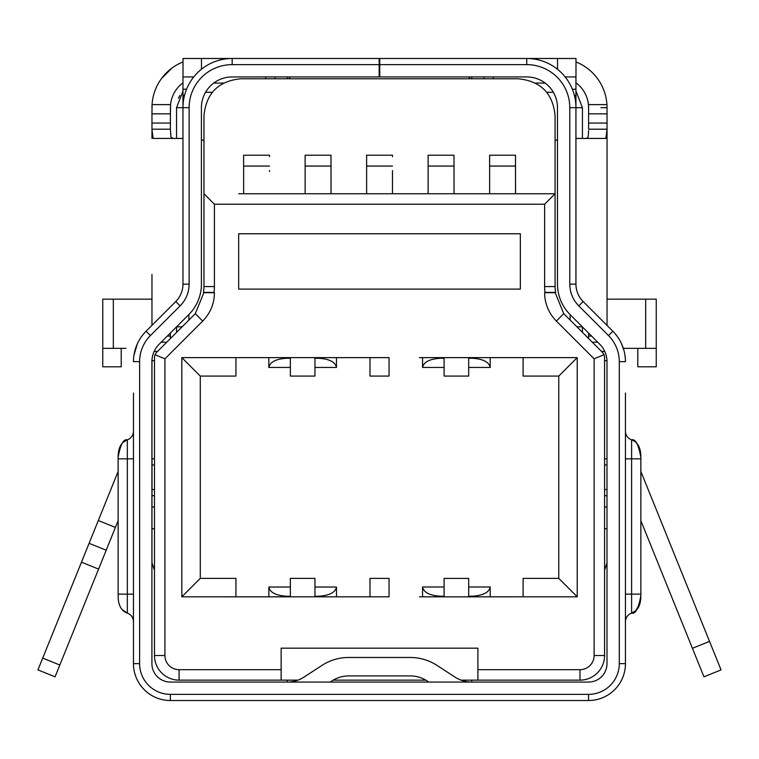 <?xml version="1.0" encoding="UTF-8"?>
<svg xmlns="http://www.w3.org/2000/svg" width="759" height="759" viewBox="0 0 759 759"><rect width="100%" height="100%" fill="white"/><g stroke="black" fill="none" stroke-linecap="round" stroke-linejoin="round"><path stroke-width="1.14" d="M444.091 578.415L468.683 578.415L468.683 596.849L444.091 596.859L444.091 578.415M468.683 376.075L444.091 376.075L444.091 357.622L468.683 357.622L468.683 376.075M339.558 596.821L369.994 596.821L369.994 578.377L389.054 578.377L389.054 596.821L314.957 596.821L314.957 578.377L290.365 578.377L290.365 596.83L181.828 596.821L200.281 578.377L200.281 376.075L235.945 376.075L235.945 357.622L290.365 357.622L290.365 376.075L314.957 376.075L314.957 357.622L389.054 357.631L389.054 376.075L369.994 376.075L369.994 357.631L339.558 357.631M290.365 357.622L314.957 357.622M314.957 596.821L290.365 596.821M544.62 204.209L214.427 204.209L214.427 286.56A40.085 40.085 0 0 1 214 292.405L214.427 292.718A40.085 40.085 0 0 1 202.691 321.057L164.921 358.817L164.921 655.539A14.146 14.146 0 0 0 179.077 669.685L281.143 669.685L281.143 648.167L477.904 648.167L477.904 669.685L579.98 669.685A14.146 14.146 0 0 0 594.117 655.539L594.126 358.817L556.366 321.057A40.085 40.085 0 0 1 544.62 292.708L545.047 292.405A40.085 40.085 0 0 1 544.62 286.56L544.62 204.209L555.076 193.754L238.677 193.754M468.683 357.622L577.219 357.622L558.766 376.075L558.766 578.377L523.103 578.377L523.103 596.821L468.683 596.84M493.284 357.631L523.103 357.631L523.103 376.075L558.766 376.075M577.219 357.622L577.219 596.821L558.766 578.377M577.219 596.821L493.284 596.821M265.764 596.821L235.945 596.821L235.945 578.377L200.281 578.377M181.828 596.821L181.828 357.622L200.281 376.075M181.828 357.622L265.764 357.631M214.427 204.209L203.972 193.754L203.972 115.672C206.192 93.224 218.497 80.919 240.869 78.775L518.179 78.775C540.636 81.004 552.931 93.3 555.076 115.672L555.076 286.56A29.629 29.629 0 0 0 555.654 292.405L545.047 292.405M214.427 286.56L203.972 286.56A29.629 29.629 0 0 1 203.393 292.405L214 292.405M206.059 292.405L203.972 292.405L195.291 313.666L156.439 352.518L154.978 354.69L164.921 358.817M594.126 358.817L604.069 354.69L602.608 352.518L563.747 313.657L556.366 321.057M555.076 292.405L563.747 313.657M419.49 596.821L444.091 596.84M419.49 357.631L444.091 357.622M238.677 233.763L520.332 233.763L520.332 289.113L238.677 289.113L238.677 233.763L238.677 289.113M203.972 286.56L203.972 193.754M154.978 354.69L154.475 357.005L154.475 655.539A24.601 24.601 0 0 0 179.067 680.14L179.077 669.685M477.904 669.685L477.904 680.14L579.98 680.14A24.601 24.601 0 0 0 604.572 655.539L604.572 357.005L604.069 354.69M281.143 669.685L281.143 680.14L179.067 680.14M281.143 680.14L297.964 680.14M333.201 680.14L425.799 680.14M461.036 680.14L477.904 680.14M594.126 655.539L604.572 655.539M520.332 289.113L520.332 233.763M458.844 193.754L484.669 193.754M397.355 193.754L423.18 193.754M335.867 193.754L361.692 193.754M274.378 193.754L300.203 193.754M637.788 348.353L637.788 366.806L656.241 366.806L656.241 348.353L645.672 348.353L645.672 299.16L607.039 299.16L607.039 325.431L607.039 129.201L605.872 138.432L575.939 138.432M575.986 61.953A49.202 49.202 0 0 1 607.039 107.683L606.944 104.609A49.202 49.202 0 0 1 607.039 107.683L607.039 129.201L588.595 129.201L588.595 123.053L607.039 123.053L607.039 107.683L607.039 123.053M607.039 130.709L607.039 187.72L607.039 130.709M170.405 337.878L170.405 336.057L167.331 336.057M170.405 108.025L170.405 113.727M182.966 82.892A30.749 30.749 0 0 0 170.566 104.609L170.405 113.831L151.961 113.831L151.961 129.201L170.405 129.201L170.405 121.26M170.405 124.761L170.405 126.336M151.961 495.693L151.961 562.761L154.475 570.294M151.961 436.786L151.961 458.797M154.143 351.426L157.53 351.426M151.961 107.683L151.961 107.683A49.202 49.202 0 0 1 183.014 61.953A49.202 49.202 0 0 0 152.056 104.609L151.961 113.841M170.566 104.609L152.056 104.609M176.562 138.432L176.562 107.683L182.966 91.108M170.405 107.683L170.405 113.755M170.405 113.859L170.405 121.393M170.405 125.055L170.405 126.212M151.961 325.336L151.961 274.426M151.961 121.857L151.961 124.286M151.961 124.362L151.961 121.782M151.961 360.164L151.961 436.776M575.939 76.934L575.939 107.683A49.202 49.202 0 0 0 526.737 58.481L575.986 58.481L575.986 76.934L565.142 76.934M193.763 76.934L182.966 76.934L182.966 95.378L184.532 95.378M591.574 336.057L588.595 336.057L588.595 334.558M588.529 105.672A30.749 30.749 0 0 0 588.434 104.609L588.595 107.683A30.749 30.749 0 0 0 588.576 106.668M575.939 91.023L582.438 107.683L582.438 138.432M600.891 107.683L607.039 107.683A49.202 49.202 0 0 0 606.944 104.609L588.434 104.609A30.749 30.749 0 0 0 575.939 82.826M588.595 107.683L588.595 123.053M607.039 113.831L588.595 113.831M588.586 333.059L588.595 338.495M601.526 351.426L604.762 351.426M604.572 570.151L606.991 562.903M588.595 130.595L588.197 136.677L587.419 138.015L586.119 138.432M170.367 694.371L588.548 694.371L588.548 700.519L170.367 700.519L170.367 694.371A30.749 30.749 0 0 1 139.618 663.622L139.618 361.663A36.897 36.897 0 0 1 150.424 335.573L180.111 305.877A30.749 30.749 0 0 0 189.124 284.141L189.124 107.683A43.045 43.045 0 0 1 232.169 64.629L232.169 58.481L183.014 58.481L183.014 76.934M274.957 76.934L274.957 78.775M212.302 92.304L205.537 92.304M546.727 92.304L553.368 92.304M484.043 76.934L484.043 78.775M640.862 471.434L709.532 641.393L692.426 648.3L640.862 520.683M692.426 648.3L703.944 676.81L721.05 669.903L703.944 676.81L721.05 669.903L709.532 641.393M118.138 520.683L115.415 527.42L98.309 520.513L118.138 471.434M42.713 658.11L37.95 669.903L55.056 676.81L106.203 550.228L89.097 543.321L81.469 562.182L42.713 658.11L59.819 665.026M98.309 520.513L89.097 543.321L106.203 550.228L89.097 543.321L106.203 550.228L115.415 527.42M37.95 669.903L55.056 676.81M287.253 76.934L287.253 78.775M471.747 76.934L471.747 78.775M290.204 78.775L288.904 76.934M468.796 78.775L470.096 76.934M582.352 326.825L576.925 326.825M555.076 140.728A18.453 18.453 0 0 1 557.486 139.618M645.672 348.353L623.338 348.353M645.672 299.16L656.241 299.16L656.241 348.305M151.961 129.201L151.961 138.432L151.961 129.201L153.128 138.432L182.966 138.432M182.122 326.825L176.553 326.825L176.562 332.395M170.405 129.201L170.908 136.981L172.881 138.432M170.414 332.973L170.405 336.057M201.42 139.58A18.453 18.453 0 0 1 203.972 140.757M113.328 348.353L102.759 348.353L102.759 299.16L113.328 299.16L113.328 348.353L126.041 348.353M102.759 348.353L121.212 348.353L121.212 366.806L102.759 366.806L102.759 299.16L102.759 348.353M113.328 299.16L151.961 299.16M471.747 700.519L287.253 700.519M247.235 700.519L268.762 700.519M274.91 700.519L287.206 700.519M471.7 700.519L483.995 700.519M490.153 700.519L511.67 700.519M133.461 393.029L133.461 663.622A36.897 36.897 0 0 0 170.367 700.519M588.548 700.519A36.897 36.897 0 0 0 625.444 663.622L625.444 393.029M330.184 682.066L331.968 680.908A30.749 30.749 0 0 1 348.751 675.918L410.249 675.918A30.749 30.749 0 0 1 427.032 680.908L428.816 682.066M379.766 64.629L526.737 64.629L526.737 58.481L379.766 58.481L379.766 76.934L526.737 76.934A30.749 30.749 0 0 1 557.486 107.683L557.486 284.141A43.045 43.045 0 0 0 570.094 314.577L599.79 344.273A24.601 24.601 0 0 1 606.991 361.663L606.991 663.622A18.453 18.453 0 0 1 588.548 682.066L170.367 682.066A18.453 18.453 0 0 1 151.914 663.622L151.914 361.663A24.601 24.601 0 0 1 159.115 344.273L188.811 314.577A43.045 43.045 0 0 0 201.42 284.141L201.42 107.683A30.749 30.749 0 0 1 232.169 76.934L379.149 76.934L379.149 64.629L232.169 64.629M133.461 464.062L133.461 522.486M133.461 517.259L133.461 501.841M133.461 621.801L133.461 458.834L133.461 594.126L127.332 594.126L127.332 613.111A9.222 9.222 0 0 1 133.461 621.801M118.138 458.834L118.138 594.126L127.332 594.126L127.332 458.834L118.138 458.834L118.138 457.231C118.138 447.819 121.203 442.032 127.332 439.85L127.332 458.834L133.461 458.834L133.461 431.159A9.222 9.222 0 0 1 127.332 439.85L123.195 442.26M588.548 694.371A30.749 30.749 0 0 0 619.297 663.622L619.297 361.663L625.444 361.663A43.045 43.045 0 0 0 612.836 331.228L583.14 301.532A24.601 24.601 0 0 1 575.939 284.141L569.791 284.141A30.749 30.749 0 0 0 578.794 305.877L608.49 335.573A36.897 36.897 0 0 1 619.297 361.663M526.737 64.629A43.045 43.045 0 0 1 569.791 107.683L569.791 284.141M625.444 528.634L625.444 522.486M625.444 517.259L625.444 511.101L625.444 517.259M625.444 594.126L631.611 594.126L631.611 439.859A9.222 9.222 0 0 1 625.444 431.159L625.444 621.801A9.222 9.222 0 0 1 631.611 613.101C637.778 610.929 640.862 605.122 640.862 595.692C640.862 605.122 637.778 610.929 631.611 613.101A9.222 9.222 0 0 0 625.444 621.801M287.253 682.066A30.749 30.749 0 0 0 304.046 677.075L321.892 665.453A49.202 49.202 0 0 1 348.751 657.465L410.249 657.465A49.202 49.202 0 0 1 437.108 665.453L454.954 677.075A30.749 30.749 0 0 0 471.747 682.066M287.206 680.14L287.206 682.066M471.7 682.066L471.7 680.14M133.916 355.44L137.332 343.827M150.424 335.573L146.07 331.228A43.045 43.045 0 0 0 133.461 361.663L139.618 361.663M146.07 331.228L175.765 301.532A24.601 24.601 0 0 0 182.966 284.141L182.966 107.683A49.202 49.202 0 0 1 232.169 58.481L379.149 58.481L379.149 64.629M569.791 107.683L575.939 107.683L575.939 284.141M379.766 76.934L379.149 76.934M621.574 343.827L623.86 350.098M624.923 354.965L625.359 358.903M154.475 495.693L151.914 495.693M154.475 464.944L152.009 464.944L152.009 458.797L154.475 458.797L151.914 458.797M118.138 596.308L118.138 595.73C118.138 605.132 121.203 610.929 127.332 613.111C121.203 610.929 118.138 605.132 118.138 595.73L118.138 594.126M182.966 95.378L182.966 107.683L176.562 107.683M379.766 58.481L379.149 58.481M574.373 95.378L575.939 95.378M604.572 458.797L606.991 458.797M604.572 495.693L606.991 495.693M639.79 604.088L635.587 610.843L631.611 613.101L631.611 594.126L640.862 594.126L640.862 458.834L625.444 458.834M631.611 439.859C635.397 438.674 638.48 444.47 640.862 457.269C638.48 444.47 635.397 438.674 631.611 439.859C637.778 442.032 640.862 447.829 640.862 457.269L640.862 458.834M640.843 455.836L640.492 452.041M640.862 594.126L640.843 597.029M152.009 464.944L152.009 495.693M314.957 596.251L318.03 596.251C329.159 595.663 335.307 592.589 336.484 587.03L314.957 587.03M290.365 587.03L268.828 587.03C269.995 592.589 276.153 595.663 287.272 596.251L290.365 596.251M268.828 587.03L268.828 596.821M336.484 587.03L336.484 596.821M444.091 586.992L422.554 586.992C423.721 592.551 429.869 595.625 440.998 596.213L444.091 596.213M468.683 596.213L471.756 596.213C482.885 595.625 489.033 592.551 490.2 586.992L468.683 586.992M422.554 586.992L422.554 596.83M490.2 586.992L490.2 596.83M468.683 367.46L490.2 367.46C489.033 361.901 482.885 358.817 471.756 358.239L468.683 358.239M444.091 358.239L440.998 358.239C429.869 358.817 423.721 361.901 422.554 367.46L444.091 367.46M490.2 367.46L490.2 357.631M422.554 367.46L422.554 357.631M314.957 367.46L336.484 367.46C335.307 361.901 329.159 358.817 318.03 358.239L314.957 358.239M290.365 358.239L287.272 358.239C276.153 358.817 269.995 361.901 268.828 367.46L290.365 367.46M336.484 367.46L336.484 357.631M268.828 367.46L268.828 357.631M269.492 171.553L269.502 170.595M269.483 166.06L243.63 166.06L243.63 155.215L269.502 155.215L269.502 156.648M243.63 166.06L243.63 193.754M331.038 193.754L331 156.648L331.057 193.754M330.981 166.06L305.127 166.06L305.127 155.215L331 155.215L331 156.648M305.127 166.06L305.127 193.754M330.99 171.553L331 170.595M392.469 193.754L392.498 170.595M392.479 166.06L366.625 166.06L366.625 155.215L392.498 155.215L392.498 156.648M366.625 166.06L366.625 193.754M392.488 171.553L392.479 193.754M454.034 193.754L453.996 156.648L454.053 193.754M453.977 166.06L428.123 166.06L428.123 155.215L453.996 155.215L453.996 156.648M428.123 166.06L428.123 193.754M453.986 171.553L453.996 170.595M515.522 193.754L515.494 156.648L515.551 193.754M515.475 166.06L489.621 166.06L489.621 155.215L515.494 155.215L515.494 156.648M489.621 166.06L489.621 193.754M515.484 171.553L515.494 170.595M214.427 292.718L203.972 292.708M202.681 321.057L195.291 313.666M544.62 292.708L555.076 292.708M544.62 286.56L555.076 286.56M154.475 655.539L164.931 655.539M579.98 680.14L579.98 669.685M178.431 98.272L179.836 95.406M154.475 528.719L151.961 528.719M151.961 506.974L154.475 506.974M151.961 360.658L154.475 360.658M166.752 342.205L161.183 342.205M170.405 123.053L151.961 123.053M213.715 83.082L223.554 83.082M265.726 78.775L265.726 76.934M582.438 326.92L582.438 332.347M493.274 76.934L493.274 78.775M535.465 83.082L545.19 83.082M592.295 342.205L597.722 342.205M606.972 360.658L604.572 360.658M606.991 506.974L604.572 506.974M606.991 528.719L604.572 528.719M582.438 107.674L575.939 107.683M607.039 107.683A49.202 49.202 0 0 0 606.944 104.609M201.467 58.481L201.467 69.24M557.533 58.481L557.533 69.316M98.575 569.089L81.469 562.182M570.142 320.051L570.142 314.624M188.858 314.53L188.858 320.099M121.212 366.806L102.759 366.806M139.618 663.622L133.461 663.622M625.444 663.622L619.297 663.622M118.138 457.231C120.453 444.527 123.518 438.74 127.332 439.85A9.222 9.222 0 0 0 133.461 431.159M189.124 107.683L182.966 107.683M189.124 284.141L182.966 284.141M175.765 301.532L180.111 305.877M608.49 335.573L612.836 331.228M578.794 305.877L583.14 301.532M186.562 89.23L182.966 89.23M575.939 89.23L572.352 89.23M152.009 489.546L154.475 489.546M606.991 464.944L604.572 464.944M604.572 489.546L606.991 489.546M287.272 596.251L287.272 596.821M318.03 596.251L318.03 596.821M440.998 596.213L440.998 596.83M471.756 596.213L471.756 596.84M471.756 358.239L471.756 357.622M440.998 358.239L440.998 357.622M318.03 358.239L318.03 357.622M287.272 358.239L287.272 357.622M161.61 78.414L171.895 68.13M656.241 348.353L656.241 299.16M102.759 312.917L102.759 299.16M127.332 613.111L122.085 609.562M119.865 605.938L119.059 603.566M631.611 613.101C635.397 614.287 638.48 608.49 640.862 595.692"/></g></svg>
